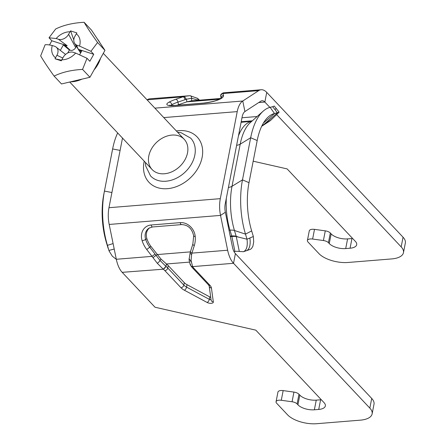 <?xml version="1.0" encoding="UTF-8"?>
<svg xmlns="http://www.w3.org/2000/svg" width="446" height="446" viewBox="0 0 446 446"><rect width="100%" height="100%" fill="white"/><g stroke="black" fill="none" stroke-linecap="round" stroke-linejoin="round"><path stroke-width="0.67" d="M241.972 117.761L257.136 116.529M249.849 237.997A16.535 7.922 71.4 0 1 246.276 250.763L250.262 249.398L251.511 248.511L252.91 246.164L253.702 241.832L253.35 236.503L247.012 239.207C247.837 246.069 246.66 250.234 243.471 251.706L239.312 251.455A11.027 2.408 -11.6 0 0 234.914 251.393L233.938 251.472M253.35 236.503L251.667 230.911A52.372 24.77 -94.6 0 1 249.002 182.676L257.191 140.551A52.372 24.77 -94.6 0 1 268.319 116.919A52.372 24.77 -94.6 0 1 274.485 113.524L279.079 112.236L270.867 120.147A18.743 15.995 56.9 0 1 269.267 121.362L261.69 126.274M262.242 125.153L263.424 124.863A8.179 3.869 85.4 0 0 264.065 124.579L277.395 112.81L274.842 109.426A16.535 1.02 141.1 0 1 276.42 108.724A16.535 1.02 141.1 0 1 276.436 108.785M274.268 106.053L272.651 106.711L274.842 109.426M246.945 238.972L245.484 234.122A58.917 27.869 -94.6 0 1 242.485 179.861L250.674 137.736A58.917 27.869 -94.6 0 1 263.19 111.149A58.917 27.869 -94.6 0 1 270.131 107.33L272.651 106.711M247.012 239.207L236.269 236.564A1.633 0.769 85.4 0 0 236.202 236.302L234.457 230.493L245.484 234.122L251.667 230.911M108.59 249.476L109.164 251.042A16.535 16.123 -23.4 0 1 108.59 249.476L107.441 245.339A58.917 27.869 -94.6 0 1 104.442 191.078L112.632 148.953A58.917 27.869 -94.6 0 1 112.66 148.802A58.917 27.869 -94.6 0 1 117.66 132.947M116.328 259.366L112.286 256.155L109.198 251.12A16.535 16.123 -23.4 0 1 109.164 251.042M109.499 251.828L108.902 250.189M114.215 249.035L108.969 250.423M108.122 248.305L106.443 242.713A52.372 24.77 -94.6 0 1 103.773 194.478L111.963 152.354A52.372 24.77 -94.6 0 1 111.991 152.22A52.372 24.77 -94.6 0 1 112.013 152.086M403.463 252.665L405.342 242.992A22.049 9.896 -169 0 0 403.056 237.211L401.177 246.883A22.049 9.896 11 0 1 403.463 252.665A22.049 9.896 11 0 1 391.672 258.925L348.103 262.465A22.049 9.896 11 0 1 318.884 253.568L307.969 241.972A5.514 2.475 11 0 1 307.394 240.528A5.514 2.475 11 0 1 312.618 239.039L314.502 229.367A5.514 2.475 -169 0 0 309.279 230.855L307.394 240.528M401.177 246.883L276.821 114.767M269.886 107.397L264.857 102.056A11.027 5.213 85.4 0 0 262.086 100.74A11.027 5.213 85.4 0 0 260.826 101.186L244.921 111.55A11.027 5.213 85.4 0 0 242.15 116.852L225.23 203.894A11.027 5.213 85.4 0 0 225.347 212.263L220.53 215.401A22.049 10.431 -94.6 0 1 220.302 198.66L237.222 111.617A22.049 10.431 -94.6 0 1 242.769 101.008L258.669 90.644A22.049 10.431 -94.6 0 1 261.194 89.746A22.049 10.431 -94.6 0 1 266.736 92.383L403.056 237.211M253.177 161.19L287.146 168.917L355.412 241.442A12.404 5.569 -169 0 1 356.694 244.692A12.404 5.569 -169 0 1 350.065 248.216L345.706 248.573L347.585 238.9A12.404 5.569 11 0 1 331.149 233.894L329.271 243.566A12.404 5.569 -169 0 0 345.706 248.573M329.271 243.566L328.429 242.674L330.313 233.002L331.149 233.894M314.502 229.367L325.285 230.855L323.4 240.528A5.514 2.475 11 0 1 328.429 242.674M323.4 240.528L312.618 239.039M352.619 238.476A12.404 5.569 11 0 1 351.944 238.549L350.065 248.216M347.585 238.9L351.944 238.549M330.313 233.002A5.514 2.475 -169 0 0 325.285 230.855M372.12 413.899L373.999 404.227A22.049 9.896 -169 0 0 371.719 398.445L369.84 408.118A22.049 9.896 11 0 1 372.12 413.899A22.049 9.896 11 0 1 360.329 420.16L316.76 423.7A22.049 9.896 11 0 1 287.542 414.802L276.626 403.206A5.514 2.475 11 0 1 276.057 401.762A5.514 2.475 11 0 1 281.281 400.274L283.16 390.601A5.514 2.475 -169 0 0 277.936 392.09L276.057 401.762M369.84 408.118L233.52 263.291A22.049 10.431 -94.6 0 1 227.65 250.223L220.53 215.401L109.186 224.45L116.311 259.271A22.049 10.431 85.4 0 0 122.176 272.339L155.013 307.227L255.809 330.151L324.069 402.677A12.404 5.569 -169 0 1 325.351 405.927A12.404 5.569 -169 0 1 318.723 409.45L314.363 409.807L316.247 400.134A12.404 5.569 11 0 1 299.812 395.128L297.928 404.801A12.404 5.569 -169 0 0 314.363 409.807M297.928 404.801L297.092 403.909L298.971 394.236A5.514 2.475 -169 0 0 293.942 392.09L292.063 401.762A5.514 2.475 11 0 1 297.092 403.909M292.063 401.762L281.281 400.274M316.247 400.134L320.602 399.783L318.723 409.45M321.282 399.711A12.404 5.569 11 0 1 320.602 399.783M283.16 390.601L293.942 392.09M298.971 394.236L299.812 395.128M371.719 398.445L235.399 253.618L233.52 263.291L192.627 266.613L191.061 260.553L191.602 254.566L190.102 253.295L190.52 251.516A2.754 1.176 17.3 0 0 191.947 253.122L194.289 245.618A24.809 21.174 -123.1 0 0 195.214 236.452A13.781 11.763 -123.1 0 0 180.178 222.638L151.133 224.996A13.781 11.763 -123.1 0 0 142.146 240.768A24.809 21.174 -123.1 0 0 146.728 249.487L152.014 256.366L155.046 254.097L149.761 247.212L146.728 249.487M210.702 297.175A1.104 0.496 11 0 1 209.787 296.93L187.041 284.687A11.027 4.951 11 0 1 184.304 282.68L168.22 265.593A22.049 9.896 -169 0 0 166.447 263.982L160.956 259.014L150.96 246.426A22.049 18.821 56.9 0 1 146.89 238.677A11.027 9.411 56.9 0 1 149.616 227.794M190.409 251.873L157.215 254.571L156.033 255.341L155.046 254.097M190.364 260.269L191.044 261.858M211.008 299.422A1.104 0.496 11 0 1 209.313 299.344L186.573 287.107A11.027 4.951 11 0 1 183.836 285.1L167.752 268.013A22.049 9.896 -169 0 0 165.979 266.401L166.447 263.982L189.383 262.12M116.311 259.271L152.014 256.366L157.299 263.291L163.063 269.016A2.754 1.884 -50.9 0 0 165.761 266.212L160.036 260.458L156.033 255.341M225.347 212.263L232.466 247.084A11.027 5.213 85.4 0 0 235.399 253.618M152.972 257.704L156.028 255.346M192.756 266.803L190.91 265.877L192.371 267.739A2.754 2.091 -43.3 0 0 193.904 268.263A19.295 8.658 11 0 1 192.756 266.803L192.627 266.613A2.754 2.252 -33.6 0 1 190.804 265.727L190.955 265.944M165.761 266.212L165.979 266.401L163.286 269.2A19.295 8.658 11 0 1 164.858 270.627L180.942 287.715A13.781 6.188 -169 0 0 184.365 290.223L207.111 302.46A3.858 1.734 -169 0 0 211.265 303.319A3.858 1.734 -169 0 0 213.333 301.959L211.437 288.021A13.781 6.188 -169 0 0 209.988 285.356L193.904 268.263M190.531 264.199A2.754 2.252 -33.6 0 0 190.793 265.71A2.754 2.252 -33.6 0 0 190.804 265.727M190.085 252.994L189.249 258.608A2.754 1.834 5.4 0 1 189.26 258.524A2.754 1.834 5.4 0 0 189.249 258.608A2.754 1.834 5.4 0 0 191.061 260.553A2.754 1.834 5.4 0 1 189.249 258.608C188.814 258.663 189.154 260.72 190.258 264.773L190.799 265.704M191.602 254.566L191.947 253.122L227.65 250.223M122.494 138.082L108.963 207.708A22.049 10.431 85.4 0 0 109.186 224.45M219.538 99.185L186.907 101.833L191.635 100.813M221.283 98.014A2.754 2.687 -16.1 0 1 223.491 95.377L222.961 93.231L221.238 94.251L220.664 95.823L221.077 98.215M258.669 90.644L222.961 93.549A2.754 2.687 163.9 0 0 220.803 96.743L221.194 98.098M197.673 98.494L198.269 100.266M177.079 105.245A22.049 4.822 168.4 0 1 178.506 104.738L186.907 101.833L186.378 99.246L184.332 96.369L175.93 99.241A24.809 5.424 -11.6 0 0 169.095 102.128A13.781 3.016 -11.6 0 0 174.347 105.557L203.393 103.193A13.781 3.016 -11.6 0 0 222.164 97.813A24.809 5.424 -11.6 0 0 223.491 95.377M170.634 105.496A11.027 2.408 168.4 0 1 171.888 104.665A22.049 4.822 168.4 0 1 177.965 102.101L186.378 99.246L191.568 98.237A2.754 1.617 -87.1 0 0 190.08 95.684A2.754 1.617 -87.1 0 0 189.873 95.7L184.332 96.369M191.708 100.807L191.568 98.237L198.041 100.155A2.754 1.884 -50.9 0 0 197.561 98.393A2.754 1.884 -50.9 0 0 197.545 98.382A2.754 1.884 -50.9 0 0 196.285 98.109M222.961 93.231L223.641 92.952M185.068 99.648A2.754 1.388 -109 0 0 183.033 96.793L147.08 99.854M191.568 98.237A2.754 1.617 -87.1 0 0 190.08 95.684L149.85 98.795A22.049 10.431 85.4 0 0 147.325 99.692M54.105 76.099C48.062 67.703 43.58 60.968 40.658 55.889L45.118 44.773C46.618 44.533 49.004 44.784 52.282 45.525A15.911 12.064 -43.3 0 0 55.521 57.774L55.042 58.777L58.136 59.781L61.319 60.801L61.81 59.797A15.911 12.064 -43.3 0 0 75.647 53.063L87.02 58.292L82.56 69.409C71.511 69.983 62.027 72.213 54.105 76.099L61.498 83.954L75.725 80.609L89.953 77.264L82.56 69.409M49.021 37.782L55.672 28.99C63.605 25.104 73.088 22.874 84.127 22.3C87.054 27.384 91.536 34.119 97.574 42.509L90.923 51.301L79.544 46.072A15.911 12.064 -43.3 0 0 76.305 33.824L76.879 32.92L70.602 30.897L70.022 31.794A15.911 12.064 -43.3 0 0 56.185 38.534L49.021 37.782L51.842 40.776L67.184 45.726A6.066 4.599 136.7 0 1 65.177 45.553L63.349 44.962L60.333 50.365M56.185 38.534L58.437 39.259L67.184 45.726M84.127 22.3L91.519 30.155L104.966 50.365L89.953 77.264M97.574 42.509L104.966 50.365M76.305 33.824L74.906 36.327A8.268 6.266 -43.3 0 0 74.577 43.24A8.268 6.266 -43.3 0 0 77.292 45.347L79.544 46.072M90.923 51.301L93.744 54.3L89.841 61.286L87.02 58.292M49.517 44.946L51.842 40.776M55.521 57.774L56.921 55.265A8.268 6.266 -43.3 0 0 56.112 47.075A8.268 6.266 -43.3 0 0 54.535 46.25L52.282 45.525M62.524 52.104A6.066 4.599 136.7 0 1 62.88 52.355A6.066 4.599 136.7 0 1 63.282 52.717L56.112 47.075M55.042 58.777L61.587 60.221M79.661 54.724L81.785 50.911L79.962 50.326A6.066 4.599 136.7 0 1 78.401 49.35C76.935 46.562 76.561 45.224 77.292 45.347M78.401 49.35L93.744 54.3M75.647 53.063L73.389 52.333A8.268 6.266 -43.3 0 0 63.204 57.294L61.81 59.797M74.577 43.24L80.514 52.935A4.41 3.345 -43.3 0 0 80.592 53.052M58.437 39.259A8.268 6.266 -43.3 0 0 68.623 34.297L70.022 31.794M63.349 44.962L69.392 50.002L70.234 50.27A4.41 3.345 -43.3 0 0 75.664 47.627L76.182 46.691L76.812 46.897M67.725 52.985L69.392 50.002M70.602 30.897L73.802 39.956M75.497 44.745L76.182 46.691M97.551 39.215A27.563 20.895 136.7 0 1 99.731 42.493M100.54 58.298A27.563 20.895 136.7 0 1 97.953 64.335A27.563 20.895 136.7 0 1 94.039 69.944M81.964 79.143A27.563 20.895 136.7 0 1 70.513 81.835M241.208 121.702L252.336 120.799M234.914 251.393L231.87 236.508A11.027 2.408 168.4 0 1 236.269 236.564L239.312 251.455M230.326 236.631L231.87 236.508A3.306 1.567 85.4 0 0 231.736 235.973L229.985 230.164A46.306 21.904 -94.6 0 1 226.317 198.314M270.131 107.33L274.485 113.524L263.424 123.012M230.214 236.096L231.736 235.973A11.027 4.008 163.3 0 1 236.202 236.302L237.846 236.843M262.471 125.794A18.743 15.995 56.9 0 0 264.065 124.579L270.867 120.147M273.955 115.826L263.424 124.863A18.743 16.463 76.2 0 1 261.774 126.095M241.186 121.797L252.219 120.905M241.091 122.304L251.728 121.34M238.432 135.969A46.306 21.904 -94.6 0 1 251.109 121.49A11.027 9.684 -103.8 0 0 251.622 121.435M111.963 152.354L112.632 148.953L120.097 150.408M236.62 145.301A11.027 4.951 -169 0 0 240.199 144.175L250.674 137.736L257.191 140.551M228.43 187.431A11.027 4.951 -169 0 0 232.009 186.3L240.199 144.175A47.984 22.696 -94.6 0 1 250.396 122.522L263.19 111.149M103.773 194.478L104.442 191.078L111.913 192.533M229.021 230.242L229.985 230.164A11.027 4.008 163.3 0 1 234.457 230.493A47.984 22.696 -94.6 0 1 232.009 186.3L242.485 179.861L249.002 182.676M106.443 242.713L107.441 245.339L113.1 243.577M266.736 92.383L264.857 102.056L258.725 102.552M122.176 272.339L163.286 269.2M160.956 259.014L160.036 260.458A2.754 0.714 135 0 1 157.299 263.291M192.371 267.739L208.455 284.827A2.754 2.091 -43.3 0 0 209.988 285.356M208.455 284.827L209.18 285.975A2.754 2.436 -7.7 0 0 211.437 288.021M209.18 285.975L211.075 299.913A2.754 2.436 -7.7 0 0 213.333 301.959M209.787 296.93L209.313 299.344A2.754 1.405 118.3 0 1 207.111 302.46M187.041 284.687L186.573 287.107A2.754 1.405 118.3 0 1 184.365 290.223M184.304 282.68L183.836 285.1A2.754 2.091 136.7 0 1 180.942 287.715M168.22 265.593L167.752 268.013A2.754 2.091 136.7 0 1 164.858 270.627M150.96 246.426L149.761 247.212A22.049 18.821 56.9 0 1 145.686 239.463A2.754 0.44 162.2 0 1 142.146 240.768M146.89 238.677L145.686 239.463A11.027 9.411 56.9 0 1 149.009 228.151L152.56 226.958A2.754 1.305 -94.6 0 1 151.133 224.996M152.56 226.958L181.606 224.6A2.754 1.305 -94.6 0 1 180.178 222.638M194.289 245.618A2.754 1.176 17.3 0 1 192.862 244.012L193.67 235.917A2.754 0.758 -5.1 0 0 195.214 236.452M108.963 207.708L220.302 198.66M237.222 111.617L163.771 117.588M144.225 161.168A33.076 25.076 -43.3 0 0 167.674 188.658A33.076 25.076 -43.3 0 0 202.361 156.005A33.076 25.076 -43.3 0 0 176.337 130.94M155.113 143.874A22.049 16.719 136.7 0 1 187.498 145.602A22.049 16.719 136.7 0 1 161.876 173.806A22.049 16.719 136.7 0 1 155.113 143.874M145.39 162.405L145.703 166.018L150.558 175.936A27.563 20.895 -43.3 0 0 184.951 172.262A27.563 20.895 -43.3 0 0 190.698 138.154L181.087 132.707L177.502 132.178M220.714 96.459L220.803 96.743M203.393 103.193A2.754 1.305 85.4 0 1 203.71 103.082C212.079 102.006 217.815 100.422 220.926 98.343A2.754 2.498 49.9 0 1 222.164 97.813M203.71 103.082L174.665 105.44A2.754 1.305 85.4 0 0 174.347 105.557M172.072 105.557L171.888 104.665A2.754 2.174 -118.3 0 0 169.095 102.128M178.506 104.738L177.965 102.101A2.754 1.388 -109 0 0 175.93 99.241M154.885 108.149L242.769 101.008L244.921 111.55M56.921 55.265L62.791 58.036M79.962 50.326L81.016 52.293M68.623 34.297L75.664 47.627M65.177 45.553L70.234 50.27M276.403 108.74L279.096 112.074M274.279 106.07L276.42 108.724M243.477 251.7L246.276 250.763M111.991 152.22L112.66 148.802M193.67 235.917C192.081 228.631 188.061 224.856 181.606 224.6M192.862 244.012L190.52 251.516M191.022 100.863L221.105 98.421M199.618 100.25L197.756 98.555M197.539 98.382L190.096 95.678M220.698 95.494C220.508 94.63 221.394 93.738 223.351 92.824L261.194 89.746M220.926 98.343L221.35 98.059M174.665 105.44L169.29 105.256L169.686 105.591M62.864 52.338L65.556 54.434M69.727 82.019L152.108 169.541M103.299 53.347L184.22 139.314"/></g></svg>
